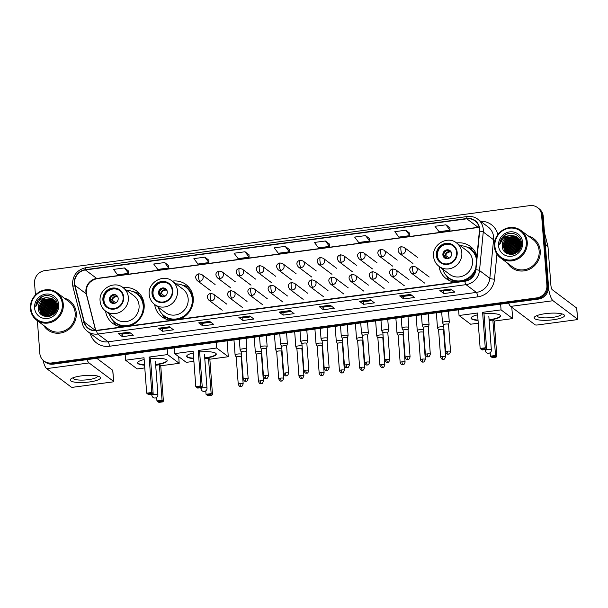 <?xml version="1.0" encoding="UTF-8"?>
<svg xmlns="http://www.w3.org/2000/svg" width="608" height="608" viewBox="0 0 608 608"><rect width="100%" height="100%" fill="white"/><g stroke="black" fill="none" stroke-linecap="round" stroke-linejoin="round"><path stroke-width="0.91" d="M439.037 266.372A20.14 19 -53.1 0 0 446.166 278.624A20.14 19 -53.1 0 0 455.673 282.203M463.737 281.116A20.14 19 -53.1 0 0 475.494 270.636M154.668 304.509A20.14 19 -53.1 0 0 161.796 316.76A20.14 19 -53.1 0 0 171.304 320.34M179.375 319.253A20.14 19 -53.1 0 0 193.26 298.064A20.14 19 -53.1 0 0 186.002 284.559A20.14 19 -53.1 0 0 172.254 281.124M105.572 311.098A20.14 19 -53.1 0 0 112.693 323.342A20.14 19 -53.1 0 0 122.2 326.922M130.272 325.842A20.14 19 -53.1 0 0 144.164 304.646A20.14 19 -53.1 0 0 136.899 291.148A20.14 19 -53.1 0 0 123.158 287.706M476.946 256.074A20.14 19 -53.1 0 0 470.372 246.43A20.14 19 -53.1 0 0 456.623 242.987M37.377 320.72L39.832 353.347A11.4 10.754 -53.1 0 0 43.936 360.992L45.554 362.201A11.4 10.754 -53.1 0 0 53.238 364.162L538.384 299.106A11.4 10.754 -53.1 0 0 548.515 286.558L543.24 216.425A11.4 10.754 -53.1 0 0 539.129 208.78L538.323 208.172A11.4 10.754 -53.1 0 1 542.427 215.817A11.4 10.754 -53.1 0 0 538.323 208.172L537.518 207.571A11.4 10.754 -53.1 0 0 529.834 205.603L44.68 270.666A11.4 10.754 -53.1 0 0 34.557 283.214L35.439 295.002M44.741 361.6A11.4 10.754 -53.1 0 0 52.425 363.561L537.578 298.498A11.4 10.754 -53.1 0 0 547.702 285.95L542.427 215.817L547.702 285.95A11.4 10.754 -53.1 0 1 537.578 298.498L52.425 363.561A11.4 10.754 -53.1 0 1 44.741 361.6M43.685 325.462A18.24 17.206 -53.1 0 0 47.781 329.969A18.24 17.206 -53.1 0 0 66.971 330.691A18.24 17.206 -53.1 0 0 76.281 313.036A18.24 17.206 -53.1 0 0 69.707 300.808A18.24 17.206 -53.1 0 0 64.235 298.125A18.24 17.206 -53.1 0 1 69.707 300.808A18.24 17.206 -53.1 0 1 76.281 313.036A18.24 17.206 -53.1 0 1 66.971 330.691A18.24 17.206 -53.1 0 1 47.781 329.969A18.24 17.206 -53.1 0 1 43.685 325.462M507.642 263.241A18.24 17.206 -53.1 0 0 511.746 267.748A18.24 17.206 -53.1 0 0 530.936 268.47A18.24 17.206 -53.1 0 0 540.238 250.815A18.24 17.206 -53.1 0 0 533.664 238.587A18.24 17.206 -53.1 0 0 528.192 235.904A18.24 17.206 -53.1 0 1 533.664 238.587L533.664 238.587A18.24 17.206 -53.1 0 1 540.238 250.815A18.24 17.206 -53.1 0 1 530.936 268.47A18.24 17.206 -53.1 0 1 511.746 267.748A18.24 17.206 -53.1 0 1 507.642 263.241M74.609 283.343A12.16 11.468 126.9 0 1 85.416 269.96L466.815 218.812A12.16 11.468 126.9 0 1 475.008 220.909A12.16 11.468 126.9 0 1 479.37 231.131L475.631 269.663A12.16 11.468 126.9 0 1 464.846 280.972L96.588 330.357A12.16 11.468 126.9 0 1 88.396 328.267A12.16 11.468 126.9 0 1 84.345 322.141L74.944 285.372A12.16 11.468 126.9 0 1 74.609 283.343M74.32 283.381A12.464 11.757 -53.1 0 0 74.662 285.456L84.064 322.232A12.464 11.757 -53.1 0 0 96.611 330.653L464.869 281.268A12.464 11.757 -53.1 0 0 475.92 269.678L479.659 231.146A12.464 11.757 -53.1 0 0 466.792 218.515L85.394 269.663A12.464 11.757 -53.1 0 0 74.32 283.381M449.95 227.856L445.96 224.816L434.994 226.29L439.06 231.701L450.019 230.234L449.95 227.825M409.769 233.244L405.772 230.212L394.812 231.678L398.878 237.09L409.838 235.623L409.769 233.214M369.58 238.64L365.583 235.6L354.624 237.067L358.69 242.478L369.649 241.011L369.58 238.602M329.399 244.028L325.402 240.988L314.442 242.455L318.501 247.866L329.46 246.4L329.399 243.99M128.47 270.97L124.473 267.93L113.514 269.405L117.58 274.816L128.539 273.349L128.47 270.94M168.652 265.582L164.662 262.542L153.695 264.016L157.761 269.428L168.72 267.953L168.652 265.544M208.84 260.194L204.843 257.154L193.884 258.62L197.95 264.039L208.909 262.565L208.84 260.156M249.029 254.805L245.032 251.765L234.072 253.232L238.131 258.651L249.09 257.176L249.022 254.767M289.21 249.417L285.213 246.377L274.254 247.844L278.32 253.255L289.279 251.788L289.21 249.379M43.936 360.992A11.4 10.754 -53.1 0 0 51.619 362.953L536.773 297.89A11.4 10.754 -53.1 0 0 546.896 285.342L541.622 215.209A11.4 10.754 -53.1 0 0 537.518 207.571M370.416 299.828L374.452 302.86L363.493 304.327L359.457 301.294L370.416 299.828M410.598 294.439L414.633 297.472L403.674 298.938L399.638 295.906L410.598 294.439M450.786 289.051L454.822 292.083L443.863 293.55L439.827 290.518L450.786 289.051M249.858 315.993L253.893 319.025L242.934 320.5L238.898 317.467L249.858 315.993M209.676 321.381L213.712 324.414L202.753 325.888L198.71 322.856L209.676 321.381M169.488 326.77L173.523 329.81L162.564 331.276L158.528 328.244L169.488 326.77M129.299 332.158L133.334 335.198L122.375 336.665L118.34 333.632L129.299 332.158M330.228 305.216L334.263 308.248L323.304 309.723L319.268 306.683L330.228 305.216M290.046 310.604L294.082 313.637L283.123 315.111L279.087 312.071L290.046 310.604M283.123 315.111L282.925 312.542L279.224 312.132A3.04 0.737 -97.6 0 1 279.087 312.071M323.304 309.723L323.114 307.154M331.345 306.052L323.091 307.162L319.405 306.744A3.04 0.737 -97.6 0 1 319.268 306.683M122.375 336.665L122.185 334.104L118.476 333.693A3.04 0.737 -97.6 0 1 118.34 333.632M162.564 331.276L162.374 328.715M170.605 327.613L162.351 328.715L158.665 328.305A3.04 0.737 -97.6 0 1 158.528 328.244M202.753 325.888L202.555 323.327L198.846 322.916A3.04 0.737 -97.6 0 1 198.71 322.856M242.934 320.5L242.744 317.938M250.975 316.829L242.721 317.938L239.035 317.52A3.04 0.737 -97.6 0 1 238.898 317.467M443.863 293.55L443.673 290.989M451.904 289.887L443.65 290.989L439.964 290.578A3.04 0.737 -97.6 0 1 439.827 290.518M403.674 298.938L403.484 296.377L399.775 295.967A3.04 0.737 -97.6 0 1 399.638 295.906M363.493 304.327L363.295 301.766L359.594 301.355A3.04 0.737 -97.6 0 1 359.457 301.294M285.213 246.377L289.279 251.788M245.032 251.765L249.09 257.176M204.843 257.154L208.909 262.565M164.662 262.542L168.72 267.953M124.473 267.93L128.539 273.349M325.402 240.988L329.46 246.4M365.583 235.6L369.649 241.011M405.772 230.212L409.838 235.623M445.96 224.816L450.019 230.234M291.156 311.44L282.91 312.55M210.786 322.217L202.54 323.327M130.416 333.002L122.162 334.104M371.526 300.664L363.28 301.773M411.715 295.275L403.469 296.377M89.399 381.968A15.2 3.435 -4.3 0 1 73.978 382.022A15.2 3.435 -4.3 0 1 71.379 378.594A15.2 3.435 -4.3 0 1 81.328 375.896A15.2 3.435 -4.3 0 1 99.134 376.512A15.2 3.435 -4.3 0 1 89.399 381.968M73.196 377.743A12.16 2.751 175.7 0 0 73.104 378.138A12.16 2.751 175.7 0 0 88.464 379.65A12.16 2.751 175.7 0 0 97.356 376.314A12.16 2.751 175.7 0 0 97.204 375.934M42.978 360.172A15.2 3.701 82.4 0 0 46.679 368.623L71.197 387.053A1.9 0.433 175.7 0 0 73.522 387.182L112.252 381.991A1.9 0.433 175.7 0 0 113.643 381.474A1.9 0.433 175.7 0 0 113.574 381.368L112.738 370.295L96.809 358.325M86.967 359.64A15.2 3.701 82.4 0 0 89.057 362.938L113.574 381.368M62.35 304.182A16.34 15.413 -53.1 0 0 45.448 290.411A16.34 15.413 -53.1 0 0 30.932 308.393A16.34 15.413 -53.1 0 0 47.834 322.156A16.34 15.413 -53.1 0 0 62.35 304.182M63.278 304.236A17.1 16.127 -53.1 0 0 57.114 292.767A17.1 16.127 -53.1 0 0 39.125 292.091A17.1 16.127 -53.1 0 0 30.4 308.644A17.1 16.127 -53.1 0 0 36.564 320.104A17.1 16.127 -53.1 0 0 54.553 320.788A17.1 16.127 -53.1 0 0 63.278 304.236M36.564 320.104L48.473 329.057A17.1 16.127 -53.1 0 0 66.462 329.734A17.1 16.127 -53.1 0 0 75.187 313.188A17.1 16.127 -53.1 0 0 69.023 301.72L57.114 292.767M51.338 300.861A17.1 16.127 -53.1 0 0 49.598 301.994M48.708 302.685A17.1 16.127 -53.1 0 0 43.442 310.034M42.537 313.249A17.1 16.127 -53.1 0 0 42.408 314.1M42.378 314.298A17.1 16.127 -53.1 0 0 42.34 314.701M42.332 314.784A17.1 16.127 -53.1 0 0 42.317 314.914A17.1 16.127 -53.1 0 0 42.294 315.278M49.172 316.403L53.299 307.8L56.856 306.181M48.275 316.555L48.154 315.522L52.288 307.04L56.764 305.262M48.496 316.525L48.404 315.712L52.539 307.23L56.795 305.482M47.447 316.601L47.143 314.762L51.277 306.28L56.597 304.441M47.652 316.601L47.401 314.952L51.528 306.47L56.643 304.638M46.679 316.578L46.14 314.002L50.266 305.52L56.377 303.681M46.869 316.593L46.39 314.192L50.525 305.71L56.438 303.863M45.957 316.494L45.129 313.242L49.263 304.768L56.103 302.989M46.132 316.517L45.38 313.432L49.514 304.958L56.179 303.156M45.273 316.35L44.118 312.482L48.252 304.008L55.799 302.351M45.44 316.388L44.369 312.672L48.503 304.198L55.875 302.503M44.627 316.16L43.107 311.729L47.242 303.248L55.45 301.758M44.787 316.206L43.358 311.912L47.492 303.438L55.541 301.902M44.012 315.917L42.104 310.969L46.231 302.488L55.077 301.203M44.164 315.985L42.355 311.159L46.489 302.678L55.176 301.34M43.434 315.643L41.093 310.209L45.228 301.728L54.667 300.694M43.578 315.712L41.344 310.399L45.478 301.918L54.773 300.823M43.867 316.061L43.001 315.423M42.887 315.316L40.082 309.449L44.217 300.975L53.519 299.873L54.234 300.223M43.806 316.038L43.191 315.772M43.016 315.4L40.333 309.639L44.468 301.165L54.348 300.337M46.755 297.669A9.5 8.96 -53.1 0 0 38.319 308.119C38.357 320.956 58.885 317.817 57.418 305.277C57.357 296.339 45.456 292.22 39.239 298.71C37.096 300.952 35.94 303.59 35.766 306.622C37.248 301.021 40.911 298.034 46.755 297.669L51.498 298.353L53.276 299.394L56.833 305.862L53.094 314.549M48.556 316.517L44.072 315.947L42.362 314.959L39.072 308.689L43.206 300.215L52.508 299.113L53.77 299.79M57.091 306.052L56.78 309.51M45.197 316.449L42.613 315.149L39.322 308.879L43.457 300.405L52.759 299.303L53.884 299.896M52.736 314.807L56.278 310.103M53.208 314.458L56.058 310.658M51.308 315.651L55.313 309.312L56.719 308.469M51.627 315.491L55.564 309.502L56.65 308.826M50.16 316.122L54.31 308.56L56.863 307.23M50.434 316.023L54.56 308.75L56.84 307.519M49.408 316.342L53.55 307.99L56.871 306.432M38.319 308.119L42.454 299.645L51.748 298.543L53.405 299.486M34.58 307.906A12.54 11.826 -53.1 0 0 47.553 318.47A12.54 11.826 -53.1 0 0 58.695 304.669A12.54 11.826 -53.1 0 0 45.722 294.105A12.54 11.826 -53.1 0 0 34.58 307.906M35.766 306.622L40.766 297.624L43.616 296.088M42.385 315.332L42.233 314.86M42.119 314.427L41.929 313.477M41.853 312.892L42.264 308.628M47.477 301.72L51.68 300.086M43.122 315.187L42.94 314.23M42.864 313.652L43.267 309.388M48.488 302.48L52.691 300.846M49.499 303.24L53.702 301.606M50.51 304L54.705 302.358M51.513 304.76L55.716 303.118M53.534 306.272L56.696 304.874M54.545 307.032L56.84 305.908M41.253 314.503L41.002 313.667M40.956 313.47L40.69 311.661L42.058 305.482M44.346 302.442L50.145 299.311M42.264 315.263L42.104 314.754M41.967 314.23L41.701 312.421L43.062 306.242M45.357 303.202L51.156 300.071M42.978 314.99L42.712 313.173L44.072 307.002M46.36 303.962L52.166 300.831M47.371 304.722L53.177 301.583M48.382 305.474L54.18 302.343M49.392 306.234L55.191 303.103M51.406 307.754L56.666 304.752M52.417 308.514L56.825 305.771M55.442 310.787L56.308 310.019M103.436 299.919A10.26 9.675 -53.1 0 0 107.13 306.804A10.26 9.675 -53.1 0 0 117.922 307.207A10.26 9.675 -53.1 0 0 123.158 297.274A10.26 9.675 -53.1 0 0 119.464 290.396A10.26 9.675 -53.1 0 0 108.672 289.993A10.26 9.675 -53.1 0 0 103.436 299.919M119.715 290.594A10.26 9.675 -53.1 0 0 109.03 290.457A10.26 9.675 -53.1 0 0 103.938 300.299A10.26 9.675 -53.1 0 0 107.388 306.987M109.242 313.857A17.974 16.956 -53.1 0 0 115.11 322.445L115.611 322.825A17.974 16.956 -53.1 0 0 134.52 323.54A17.974 16.956 -53.1 0 0 143.693 306.143A17.974 16.956 -53.1 0 0 137.218 294.09L136.709 293.71A17.974 16.956 -53.1 0 0 126.829 290.464M115.11 322.445A17.974 16.956 -53.1 0 0 134.018 323.16A17.974 16.956 -53.1 0 0 143.192 305.763A17.974 16.956 -53.1 0 0 136.709 293.71M139.065 305.512A14.63 13.802 -53.1 0 0 133.79 295.701L123.097 287.66A14.63 13.802 126.9 0 1 128.372 297.472A14.63 13.802 126.9 0 1 120.908 311.63A14.63 13.802 126.9 0 1 105.511 311.053L116.212 319.094A14.63 13.802 -53.1 0 0 131.602 319.671A14.63 13.802 -53.1 0 0 139.065 305.512M109.417 299.569A4.56 4.302 -53.1 0 0 115.862 302.807A4.56 4.302 -53.1 0 0 116.538 295.336A4.56 4.302 -53.1 0 0 109.417 299.569M116.88 295.617A4.56 4.302 -53.1 0 0 111.431 302.868M116.341 325.462A19.76 18.635 126.9 0 1 114.258 323.106L113.21 320.758M133.205 291.711L134.406 291.954A19.76 18.635 126.9 0 1 139.946 294.059M114.289 303.384L110.139 300.268M115.786 302.845L112.275 300.208L110.116 299.607A5.32 5.016 126.9 0 1 113.567 295.207M113.795 303.438L110.299 301.819M150.526 358.56A14.82 3.352 -4.3 0 1 167.162 360.65A14.82 3.352 -4.3 0 1 156.317 364.724A14.82 3.352 -4.3 0 1 155.648 364.808M178.691 356.653L179.193 363.31L160.74 365.78L163.408 401.219L162.526 401.903L158.878 402.397L156.94 400.885L156.682 397.419M144.788 367.924L137.18 368.942L125.575 360.217L125.149 354.525M160.74 365.78L159.387 364.77L162.055 400.201L163.408 401.219M144.582 365.172A14.82 3.352 -4.3 0 1 137.606 362.877A14.82 3.352 -4.3 0 1 144.157 359.556M155.686 365.264L159.387 364.77M179.193 363.31L167.588 354.586L149.135 357.063L150.488 358.074L153.155 393.513L151.802 392.494L149.135 357.063M146.688 393.178L147.676 393.976L151.331 393.482L151.802 392.494L146.688 393.178L144.02 357.747L125.575 360.217M167.162 348.886L167.588 354.586M162.526 401.903L161.584 401.189L157.928 401.683M156.94 400.885L162.055 400.201L161.584 401.189M151.331 393.482L152.281 394.197L153.155 393.513M147.676 393.976L148.626 394.691L152.281 394.197M167.124 360.468A14.82 3.352 -4.3 0 1 155.625 364.435M144.552 364.808A14.82 3.352 -4.3 0 1 138.107 363.303A14.82 3.352 -4.3 0 1 137.613 362.687M152.532 293.337A10.26 9.675 -53.1 0 0 156.233 300.215A10.26 9.675 -53.1 0 0 167.025 300.626A10.26 9.675 -53.1 0 0 172.262 290.692A10.26 9.675 -53.1 0 0 168.56 283.814A10.26 9.675 -53.1 0 0 157.768 283.404A10.26 9.675 -53.1 0 0 152.532 293.337M168.811 284.004A10.26 9.675 -53.1 0 0 158.133 283.875A10.26 9.675 -53.1 0 0 153.034 293.717A10.26 9.675 -53.1 0 0 156.484 300.398M158.346 307.276A17.974 16.956 -53.1 0 0 164.206 315.864L164.715 316.244A17.974 16.956 -53.1 0 0 183.624 316.958A17.974 16.956 -53.1 0 0 192.789 299.554A17.974 16.956 -53.1 0 0 186.314 287.508L185.812 287.128A17.974 16.956 -53.1 0 0 175.925 283.883M164.206 315.864A17.974 16.956 -53.1 0 0 183.114 316.578A17.974 16.956 -53.1 0 0 192.288 299.182A17.974 16.956 -53.1 0 0 185.812 287.128M188.168 298.931A14.63 13.802 -53.1 0 0 182.894 289.119L172.201 281.078A14.63 13.802 126.9 0 1 177.468 290.89A14.63 13.802 126.9 0 1 170.004 305.049A14.63 13.802 126.9 0 1 154.614 304.471L165.308 312.504A14.63 13.802 -53.1 0 0 180.698 313.09A14.63 13.802 -53.1 0 0 188.168 298.931M158.521 292.98A4.56 4.302 -53.1 0 0 164.958 296.218A4.56 4.302 -53.1 0 0 165.642 288.747A4.56 4.302 -53.1 0 0 158.521 292.98M165.976 289.036A4.56 4.302 -53.1 0 0 160.527 296.286M165.437 318.881A19.76 18.635 126.9 0 1 163.354 316.525L162.306 314.169M182.301 285.129L183.502 285.365A19.76 18.635 126.9 0 1 189.05 287.47M163.385 296.803L159.243 293.679M164.882 296.263L161.371 293.626L159.212 293.018A5.32 5.016 126.9 0 1 162.663 288.618M162.891 296.856L159.402 295.23M199.629 351.979A14.82 3.352 -4.3 0 1 216.258 354.069A14.82 3.352 -4.3 0 1 205.42 358.135A14.82 3.352 -4.3 0 1 204.752 358.226M227.096 340.852L228.289 356.721L209.844 359.199L212.504 394.638L211.63 395.322L207.974 395.808L206.036 394.303L205.778 390.838M193.891 361.334L186.276 362.36L174.671 353.636L174.245 347.936M209.844 359.199L208.491 358.18L211.151 393.619L212.504 394.638M193.678 358.591A14.82 3.352 -4.3 0 1 186.702 356.288A14.82 3.352 -4.3 0 1 193.26 352.974M204.782 358.674L208.491 358.18M228.289 356.721L216.684 348.004L198.238 350.474L199.591 351.492L202.251 386.931L200.898 385.913L198.238 350.474M195.791 386.597L196.779 387.387L200.427 386.901L200.898 385.913L195.791 386.597L193.124 351.158L174.671 353.636M216.258 342.304L216.684 348.004M211.63 395.322L210.68 394.607L207.024 395.094M206.036 394.303L211.151 393.619L210.68 394.607M200.427 386.901L201.377 387.615L202.251 386.931M196.779 387.387L197.722 388.102L201.377 387.615M216.228 353.886A14.82 3.352 -4.3 0 1 204.721 357.854M193.656 358.218A14.82 3.352 -4.3 0 1 187.203 356.721A14.82 3.352 -4.3 0 1 186.709 356.106M436.901 255.2A10.26 9.675 -53.1 0 0 440.602 262.078A10.26 9.675 -53.1 0 0 451.394 262.489A10.26 9.675 -53.1 0 0 456.631 252.556A10.26 9.675 -53.1 0 0 452.93 245.678A10.26 9.675 -53.1 0 0 442.138 245.267A10.26 9.675 -53.1 0 0 436.901 255.2M453.18 245.875A10.26 9.675 -53.1 0 0 442.502 245.738A10.26 9.675 -53.1 0 0 437.403 255.58A10.26 9.675 -53.1 0 0 440.853 262.268M476.702 258.56A17.974 16.956 -53.1 0 0 470.683 249.371L470.174 248.991A17.974 16.956 -53.1 0 0 460.294 245.746M476.558 260.08A17.974 16.956 -53.1 0 0 470.174 248.991M472.53 260.794A14.63 13.802 -53.1 0 0 467.263 250.982L456.562 242.942A14.63 13.802 126.9 0 1 461.837 252.753A14.63 13.802 126.9 0 1 454.374 266.912A14.63 13.802 126.9 0 1 438.984 266.334L449.677 274.375A14.63 13.802 -53.1 0 0 465.067 274.953A14.63 13.802 -53.1 0 0 472.53 260.794M442.715 269.139A17.974 16.956 -53.1 0 0 448.575 277.727A17.974 16.956 -53.1 0 0 475.783 268.098M448.575 277.727L449.076 278.107A17.974 16.956 -53.1 0 0 475.532 270.393M442.882 254.843A4.56 4.302 -53.1 0 0 449.327 258.081A4.56 4.302 -53.1 0 0 450.011 250.61A4.56 4.302 -53.1 0 0 442.882 254.843M450.346 250.899A4.56 4.302 -53.1 0 0 444.896 258.149M449.806 280.744A19.76 18.635 126.9 0 1 447.724 278.388L446.675 276.04M466.67 246.992L467.871 247.228A19.76 18.635 126.9 0 1 473.419 249.333M447.754 258.666L443.604 255.55M447.032 250.488A5.32 5.016 126.9 0 0 443.604 254.881L443.582 254.889M443.604 254.881L445.74 255.489L449.251 258.126M447.26 258.719L443.772 257.1M483.991 313.842A14.82 3.352 -4.3 0 1 500.627 315.932A14.82 3.352 -4.3 0 1 489.782 319.998A14.82 3.352 -4.3 0 1 489.121 320.089M511.807 307.276L512.658 318.584L494.205 321.062L496.873 356.501L495.999 357.185L492.343 357.671L490.405 356.166L490.147 352.701M478.253 323.198L470.645 324.224L459.04 315.499L458.614 309.799M494.205 321.062L492.86 320.044L495.52 355.482L496.873 356.501M478.048 320.454A14.82 3.352 -4.3 0 1 471.071 318.151A14.82 3.352 -4.3 0 1 477.63 314.838M489.151 320.545L492.86 320.044M512.658 318.584L501.053 309.867L482.608 312.337L483.96 313.356L486.62 348.794L485.268 347.776L482.608 312.337M480.153 348.46L481.141 349.25L484.796 348.764L485.268 347.776L480.153 348.46L477.493 313.029L459.04 315.499M500.627 304.167L501.053 309.867M495.999 357.185L495.049 356.47L491.393 356.957M490.405 356.166L495.52 355.482L495.049 356.47M484.796 348.764L485.746 349.478L486.62 348.794M481.141 349.25L482.091 349.965L485.746 349.478M500.589 315.75A14.82 3.352 -4.3 0 1 489.09 319.717M478.025 320.082A14.82 3.352 -4.3 0 1 471.572 318.584A14.82 3.352 -4.3 0 1 471.078 317.969M241.368 354.107A3.42 0.775 175.7 0 0 237.599 354.054A3.42 0.775 175.7 0 0 235.098 354.988A3.42 0.775 175.7 0 0 235.114 355.064L236.208 357.162M241.125 356.82A2.47 0.555 175.7 0 0 241.133 356.767A2.47 0.555 175.7 0 0 241.049 356.63A2.47 0.555 175.7 0 0 238.017 356.455A2.47 0.555 175.7 0 0 236.208 357.132A2.47 0.555 175.7 0 0 236.223 357.185M261.607 351.394A3.42 0.775 175.7 0 0 257.838 351.34A3.42 0.775 175.7 0 0 255.337 352.275A3.42 0.775 175.7 0 0 255.36 352.351L256.447 354.449A2.47 0.555 175.7 0 1 256.447 354.418A2.47 0.555 175.7 0 1 258.256 353.742A2.47 0.555 175.7 0 1 261.288 353.917A2.47 0.555 175.7 0 1 261.372 354.054A2.47 0.555 175.7 0 1 261.364 354.107M281.846 348.68A3.42 0.775 175.7 0 0 278.076 348.627A3.42 0.775 175.7 0 0 275.576 349.562A3.42 0.775 175.7 0 0 275.599 349.638L276.693 351.736M281.603 351.394A2.47 0.555 175.7 0 0 281.61 351.333A2.47 0.555 175.7 0 0 281.527 351.204A2.47 0.555 175.7 0 0 278.494 351.029A2.47 0.555 175.7 0 0 276.686 351.705A2.47 0.555 175.7 0 0 276.701 351.758M302.085 345.967A3.42 0.775 175.7 0 0 298.315 345.906A3.42 0.775 175.7 0 0 295.815 346.849A3.42 0.775 175.7 0 0 295.838 346.925L296.932 349.022A2.47 0.555 175.7 0 1 296.924 348.992A2.47 0.555 175.7 0 1 298.733 348.316A2.47 0.555 175.7 0 1 301.766 348.49A2.47 0.555 175.7 0 1 301.849 348.62A2.47 0.555 175.7 0 1 301.842 348.673M322.324 343.254A3.42 0.775 175.7 0 0 318.554 343.193A3.42 0.775 175.7 0 0 316.054 344.136A3.42 0.775 175.7 0 0 316.076 344.204L317.171 346.302M322.445 344.903L322.096 345.937A2.47 0.555 175.7 0 0 322.088 345.906A2.47 0.555 175.7 0 0 322.004 345.777A2.47 0.555 175.7 0 0 318.972 345.602A2.47 0.555 175.7 0 0 317.163 346.279A2.47 0.555 175.7 0 0 317.178 346.332M342.562 340.541A3.42 0.775 175.7 0 0 338.793 340.48A3.42 0.775 175.7 0 0 336.292 341.422A3.42 0.775 175.7 0 0 336.315 341.491L337.41 343.588M342.319 343.246A2.47 0.555 175.7 0 0 342.327 343.193A2.47 0.555 175.7 0 0 342.243 343.056A2.47 0.555 175.7 0 0 339.211 342.882A2.47 0.555 175.7 0 0 337.402 343.566A2.47 0.555 175.7 0 0 337.417 343.619M362.801 337.82A3.42 0.775 175.7 0 0 359.032 337.767A3.42 0.775 175.7 0 0 356.531 338.709A3.42 0.775 175.7 0 0 356.554 338.778L357.648 340.875A2.47 0.555 175.7 0 0 357.656 340.906M362.923 339.477L362.573 340.503A2.47 0.555 175.7 0 0 362.566 340.48A2.47 0.555 175.7 0 0 362.482 340.343A2.47 0.555 175.7 0 0 359.45 340.168A2.47 0.555 175.7 0 0 357.641 340.852L359.678 367.946C361.312 371.465 361.927 369.786 362.474 370.204A2.47 0.6 82.4 0 1 362.322 370.158A2.47 0.6 -97.6 0 1 361.486 367.262A2.47 0.555 175.7 0 0 359.678 367.946M383.04 335.107A3.42 0.775 175.7 0 0 379.27 335.054A3.42 0.775 175.7 0 0 376.77 335.988A3.42 0.775 175.7 0 0 376.793 336.064L377.887 338.162M382.804 337.82A2.47 0.555 175.7 0 0 382.812 337.767A2.47 0.555 175.7 0 0 382.721 337.63A2.47 0.555 175.7 0 0 379.688 337.455A2.47 0.555 175.7 0 0 377.88 338.132A2.47 0.555 175.7 0 0 377.895 338.185M403.279 332.394A3.42 0.775 175.7 0 0 399.509 332.34A3.42 0.775 175.7 0 0 397.009 333.275A3.42 0.775 175.7 0 0 397.032 333.351L398.126 335.449A2.47 0.555 175.7 0 1 398.118 335.418A2.47 0.555 175.7 0 1 399.927 334.742A2.47 0.555 175.7 0 1 402.96 334.917A2.47 0.555 175.7 0 1 403.051 335.054A2.47 0.555 175.7 0 1 403.043 335.107M423.518 329.68A3.42 0.775 175.7 0 0 419.748 329.627A3.42 0.775 175.7 0 0 417.248 330.562A3.42 0.775 175.7 0 0 417.27 330.638L418.365 332.736M423.282 332.394A2.47 0.555 175.7 0 0 423.29 332.333A2.47 0.555 175.7 0 0 423.198 332.204A2.47 0.555 175.7 0 0 420.166 332.029A2.47 0.555 175.7 0 0 418.357 332.705A2.47 0.555 175.7 0 0 418.372 332.758M443.756 326.967A3.42 0.775 175.7 0 0 439.987 326.906A3.42 0.775 175.7 0 0 437.486 327.849A3.42 0.775 175.7 0 0 437.509 327.925L438.604 330.022A2.47 0.555 175.7 0 1 438.596 329.992A2.47 0.555 175.7 0 1 440.405 329.316A2.47 0.555 175.7 0 1 443.437 329.49A2.47 0.555 175.7 0 1 443.528 329.62A2.47 0.555 175.7 0 1 443.521 329.68M246.134 351.584L246.901 349.342A3.42 0.775 175.7 0 0 246.909 349.266A3.42 0.775 175.7 0 0 246.787 349.083A3.42 0.775 175.7 0 0 243.01 348.794A3.42 0.775 175.7 0 0 240.092 349.782A3.42 0.775 175.7 0 0 240.114 349.851L241.209 351.948M246.126 351.606A2.47 0.555 175.7 0 0 246.134 351.553A2.47 0.555 175.7 0 0 246.042 351.424A2.47 0.555 175.7 0 0 243.01 351.249A2.47 0.555 175.7 0 0 241.201 351.926A2.47 0.555 175.7 0 0 241.216 351.979M265.286 375.622A2.47 0.555 175.7 0 0 263.477 376.306C265.111 379.825 265.726 378.146 266.274 378.564A2.47 0.6 82.4 0 1 266.122 378.518A2.47 0.6 -97.6 0 1 265.286 375.622A2.47 0.555 175.7 0 1 268.409 375.934L266.372 348.84A2.47 0.555 175.7 0 1 266.365 348.893L267.14 346.628A3.42 0.775 175.7 0 0 267.148 346.552A3.42 0.775 175.7 0 0 267.026 346.37A3.42 0.775 175.7 0 0 263.249 346.074A3.42 0.775 175.7 0 0 260.33 347.069A3.42 0.775 175.7 0 0 260.353 347.138L261.448 349.235A2.47 0.555 175.7 0 0 261.455 349.266M266.372 348.84A2.47 0.555 175.7 0 0 266.281 348.703A2.47 0.555 175.7 0 0 263.249 348.528A2.47 0.555 175.7 0 0 261.44 349.212L263.477 376.306M286.604 346.18A2.47 0.555 175.7 0 0 286.611 346.127L287.379 343.915A3.42 0.775 175.7 0 0 287.386 343.839A3.42 0.775 175.7 0 0 287.265 343.657A3.42 0.775 175.7 0 0 283.488 343.36A3.42 0.775 175.7 0 0 280.569 344.356A3.42 0.775 175.7 0 0 280.592 344.424L281.686 346.522M285.524 372.909A2.47 0.555 175.7 0 0 283.716 373.593C285.35 377.112 285.965 375.432 286.512 375.85A2.47 0.6 82.4 0 1 286.36 375.805A2.47 0.6 -97.6 0 1 285.524 372.909A2.47 0.555 175.7 0 1 288.648 373.221L286.611 346.127A2.47 0.555 175.7 0 0 286.52 345.99A2.47 0.555 175.7 0 0 283.488 345.815A2.47 0.555 175.7 0 0 281.679 346.499A2.47 0.555 175.7 0 0 281.694 346.552M306.85 343.436L307.618 341.202A3.42 0.775 175.7 0 0 307.625 341.126A3.42 0.775 175.7 0 0 307.504 340.944A3.42 0.775 175.7 0 0 303.726 340.647A3.42 0.775 175.7 0 0 300.808 341.635A3.42 0.775 175.7 0 0 300.831 341.711L301.925 343.809M306.842 343.467A2.47 0.555 175.7 0 0 306.85 343.414A2.47 0.555 175.7 0 0 306.759 343.277A2.47 0.555 175.7 0 0 303.726 343.102A2.47 0.555 175.7 0 0 301.918 343.778A2.47 0.555 175.7 0 0 301.933 343.832M327.081 340.754A2.47 0.555 175.7 0 0 327.089 340.7L327.856 338.489A3.42 0.775 175.7 0 0 327.864 338.413A3.42 0.775 175.7 0 0 327.742 338.23A3.42 0.775 175.7 0 0 323.965 337.934A3.42 0.775 175.7 0 0 321.047 338.922A3.42 0.775 175.7 0 0 321.07 338.998L322.164 341.096M326.002 367.483A2.47 0.555 175.7 0 0 324.193 368.159C325.827 371.678 326.443 370.006 326.99 370.424A2.47 0.6 82.4 0 1 326.838 370.378A2.47 0.6 -97.6 0 1 326.002 367.483A2.47 0.555 175.7 0 1 329.126 367.794L327.089 340.7A2.47 0.555 175.7 0 0 326.998 340.564A2.47 0.555 175.7 0 0 323.965 340.389A2.47 0.555 175.7 0 0 322.156 341.065A2.47 0.555 175.7 0 0 322.172 341.118M347.328 338.01L348.095 335.776A3.42 0.775 175.7 0 0 348.103 335.7A3.42 0.775 175.7 0 0 347.981 335.51A3.42 0.775 175.7 0 0 344.212 335.221A3.42 0.775 175.7 0 0 341.286 336.209A3.42 0.775 175.7 0 0 341.308 336.285L342.403 338.382A2.47 0.555 175.7 0 1 342.395 338.352A2.47 0.555 175.7 0 1 344.204 337.676A2.47 0.555 175.7 0 1 347.236 337.85A2.47 0.555 175.7 0 1 347.328 337.98A2.47 0.555 175.7 0 1 347.32 338.04M366.48 362.056A2.47 0.555 175.7 0 0 364.671 362.733C366.305 366.252 366.92 364.58 367.468 364.998A2.47 0.6 82.4 0 1 367.316 364.944A2.47 0.6 -97.6 0 1 366.48 362.056A2.47 0.555 175.7 0 1 369.603 362.36L367.566 335.266A2.47 0.555 175.7 0 1 367.559 335.327L368.334 333.055A3.42 0.775 175.7 0 0 368.342 332.986A3.42 0.775 175.7 0 0 368.22 332.796A3.42 0.775 175.7 0 0 364.45 332.508A3.42 0.775 175.7 0 0 361.524 333.496A3.42 0.775 175.7 0 0 361.547 333.572L362.642 335.669A2.47 0.555 175.7 0 0 362.649 335.692M367.566 335.266A2.47 0.555 175.7 0 0 367.475 335.137A2.47 0.555 175.7 0 0 364.443 334.962A2.47 0.555 175.7 0 0 362.634 335.639L364.671 362.733M387.805 332.584L388.573 330.342A3.42 0.775 175.7 0 0 388.58 330.266A3.42 0.775 175.7 0 0 388.459 330.083A3.42 0.775 175.7 0 0 384.689 329.794A3.42 0.775 175.7 0 0 381.763 330.782A3.42 0.775 175.7 0 0 381.786 330.858L382.88 332.948M387.798 332.606A2.47 0.555 175.7 0 0 387.805 332.553A2.47 0.555 175.7 0 0 387.714 332.424A2.47 0.555 175.7 0 0 384.682 332.249A2.47 0.555 175.7 0 0 382.873 332.926A2.47 0.555 175.7 0 0 382.888 332.979M406.957 356.63A2.47 0.555 175.7 0 0 405.148 357.306C406.782 360.825 407.398 359.146 407.945 359.571A2.47 0.6 82.4 0 1 407.793 359.518A2.47 0.6 -97.6 0 1 406.957 356.63A2.47 0.555 175.7 0 1 410.081 356.934L408.044 329.84A2.47 0.555 175.7 0 1 408.036 329.893L408.812 327.628A3.42 0.775 175.7 0 0 408.819 327.552A3.42 0.775 175.7 0 0 408.698 327.37A3.42 0.775 175.7 0 0 404.928 327.081A3.42 0.775 175.7 0 0 402.002 328.069A3.42 0.775 175.7 0 0 402.025 328.138L403.119 330.235A2.47 0.555 175.7 0 0 403.127 330.266M408.044 329.84A2.47 0.555 175.7 0 0 407.953 329.711A2.47 0.555 175.7 0 0 404.92 329.536A2.47 0.555 175.7 0 0 403.112 330.212L405.148 357.306M428.275 327.18A2.47 0.555 175.7 0 0 428.283 327.127L429.05 324.915A3.42 0.775 175.7 0 0 429.058 324.839A3.42 0.775 175.7 0 0 428.936 324.657A3.42 0.775 175.7 0 0 425.167 324.36A3.42 0.775 175.7 0 0 422.241 325.356A3.42 0.775 175.7 0 0 422.264 325.424L423.358 327.522M427.196 353.909A2.47 0.555 175.7 0 0 425.395 354.593C427.021 358.112 427.637 356.432 428.184 356.85A2.47 0.6 82.4 0 1 428.032 356.805A2.47 0.6 -97.6 0 1 427.196 353.909A2.47 0.555 175.7 0 1 430.32 354.221L428.283 327.127A2.47 0.555 175.7 0 0 428.192 326.99A2.47 0.555 175.7 0 0 425.159 326.815A2.47 0.555 175.7 0 0 423.35 327.499A2.47 0.555 175.7 0 0 423.373 327.552M448.522 324.436L449.289 322.202A3.42 0.775 175.7 0 0 449.297 322.126A3.42 0.775 175.7 0 0 449.175 321.944A3.42 0.775 175.7 0 0 445.406 321.647A3.42 0.775 175.7 0 0 442.48 322.635A3.42 0.775 175.7 0 0 442.502 322.711L443.597 324.809A2.47 0.555 175.7 0 1 443.589 324.786A2.47 0.555 175.7 0 1 445.398 324.102A2.47 0.555 175.7 0 1 448.43 324.277A2.47 0.555 175.7 0 1 448.522 324.414A2.47 0.555 175.7 0 1 448.514 324.467M553.356 319.747A15.2 3.435 -4.3 0 1 537.943 319.8A15.2 3.435 -4.3 0 1 535.336 316.373A15.2 3.435 -4.3 0 1 545.285 313.675A15.2 3.435 -4.3 0 1 563.099 314.29A15.2 3.435 -4.3 0 1 553.356 319.747M537.16 315.522A12.16 2.751 175.7 0 0 537.069 315.917A12.16 2.751 175.7 0 0 552.421 317.429A12.16 2.751 175.7 0 0 561.321 314.093A12.16 2.751 175.7 0 0 561.169 313.713M508.554 303.103A15.2 3.701 82.4 0 0 510.636 306.402L535.154 324.832A1.9 0.433 175.7 0 0 537.487 324.968L576.209 319.77A1.9 0.433 175.7 0 0 577.6 319.253A1.9 0.433 175.7 0 0 577.532 319.147L576.696 308.074L552.178 289.644A3.8 0.927 -97.6 0 1 550.894 285.19L547.99 246.597L545.361 244.614M548.507 288.26A15.2 3.701 82.4 0 0 553.014 300.717L577.532 319.147M544.487 233.046A1.9 1.794 126.9 0 1 544.677 233.502L547.945 246.278A1.9 1.794 126.9 0 1 547.99 246.597M526.308 241.961A16.34 15.413 -53.1 0 0 509.405 228.198A16.34 15.413 -53.1 0 0 494.889 246.172A16.34 15.413 -53.1 0 0 511.792 259.943A16.34 15.413 -53.1 0 0 526.308 241.961M527.242 242.014A17.1 16.127 -53.1 0 0 521.079 230.546A17.1 16.127 -53.1 0 0 503.09 229.87A17.1 16.127 -53.1 0 0 494.357 246.422A17.1 16.127 -53.1 0 0 500.521 257.891A17.1 16.127 -53.1 0 0 518.51 258.567A17.1 16.127 -53.1 0 0 527.242 242.014M500.521 257.891L512.43 266.836A17.1 16.127 -53.1 0 0 530.419 267.512A17.1 16.127 -53.1 0 0 539.144 250.967A17.1 16.127 -53.1 0 0 532.98 239.499L521.079 230.546M515.303 238.64A17.1 16.127 -53.1 0 0 513.555 239.772M512.673 240.464A17.1 16.127 -53.1 0 0 507.406 247.813M506.502 251.028A17.1 16.127 -53.1 0 0 506.365 251.879M506.342 252.077A17.1 16.127 -53.1 0 0 506.297 252.48M506.289 252.563A17.1 16.127 -53.1 0 0 506.282 252.692A17.1 16.127 -53.1 0 0 506.251 253.057L506.061 252.533M513.129 254.182L517.256 245.579L520.82 243.968M512.24 254.334L512.118 253.3L516.245 244.819L520.722 243.048M512.453 254.304L512.369 253.49L516.504 245.009L520.752 243.261M511.412 254.38L511.108 252.54L515.242 244.059L520.554 242.22M511.609 254.38L511.358 252.73L515.493 244.249L520.6 242.417M510.644 254.357L510.097 251.78L514.231 243.306L520.334 241.46M510.826 254.372L510.348 251.97L514.482 243.489L520.395 241.642M509.914 254.273L509.086 251.02L513.22 242.546L520.068 240.768M510.097 254.296L509.337 251.21L513.471 242.736L520.136 240.935M509.23 254.129L508.083 250.26L512.21 241.786L519.756 240.13M509.398 254.167L508.334 250.45L512.468 241.976L519.84 240.282M508.584 253.939L507.072 249.508L511.206 241.026L519.414 239.537M508.744 253.992L507.323 249.698L511.457 241.216L519.506 239.681M507.976 253.696L506.061 248.748L510.196 240.266L519.034 238.982M508.128 253.764L506.312 248.938L510.446 240.456L519.133 239.119M507.391 253.422L505.05 247.988L509.185 239.506L518.632 238.473M507.536 253.49L505.301 248.178L509.436 239.696L518.73 238.602M506.844 253.103L504.04 247.228L508.174 238.754L517.476 237.652L518.191 238.002M507.589 253.688L507.095 253.285M506.981 253.186L504.298 247.418L508.432 238.944L518.305 238.116M510.72 235.448A9.5 8.96 -53.1 0 0 502.276 245.906C502.314 258.734 522.85 255.596 521.375 243.056C521.314 234.118 509.42 229.999 503.204 236.489C501.06 238.731 499.898 241.368 499.73 244.401C501.205 238.8 504.868 235.813 510.72 235.448L515.462 236.14L517.241 237.173L520.798 243.641L517.058 252.328M512.521 254.296L508.037 253.726L506.327 252.738L503.036 246.468L507.171 237.994L516.466 236.892L517.727 237.568M521.048 243.831L520.744 247.289M509.162 254.228L506.578 252.928L503.287 246.658L507.422 238.184L516.724 237.082L517.849 237.675M516.701 252.586L520.243 247.882M517.165 252.244L520.022 248.444M515.265 253.43L519.278 247.099L520.684 246.248M515.584 253.27L519.528 247.281L520.608 246.605M514.125 253.901L518.267 246.339L520.82 245.009M514.391 253.802L518.518 246.529L520.805 245.298M513.372 254.121L517.507 245.769L520.828 244.211M502.276 245.906L506.411 237.424L515.713 236.33L517.362 237.272M498.545 245.685A12.54 11.826 -53.1 0 0 511.518 256.249A12.54 11.826 -53.1 0 0 522.652 242.448A12.54 11.826 -53.1 0 0 509.679 231.884A12.54 11.826 -53.1 0 0 498.545 245.685M499.73 244.401L504.724 235.402L507.581 233.867M506.342 253.118L506.122 252.373M506.076 252.206L505.886 251.256M505.818 250.671L506.221 246.407M511.442 239.499L515.645 237.865M507.087 252.966L506.897 252.008M506.829 251.431L507.232 247.167M512.453 240.259L516.648 238.625M513.456 241.019L517.659 239.385M514.467 241.779L518.67 240.137A15.2 14.341 -53.1 0 0 517.203 240.844M515.478 242.539L519.68 240.897M517.492 244.051L520.653 242.653M518.502 244.811L520.798 243.686M505.218 252.282L504.967 251.446M504.921 251.248L504.648 249.44L506.016 243.268M508.303 240.221L514.11 237.09M505.924 252.008L505.658 250.2L507.026 244.021M509.314 240.981L515.12 237.85M506.935 252.768L506.669 250.952L508.037 244.781M510.325 241.741L516.124 238.61M511.336 242.501L517.134 239.37M512.339 243.253L518.145 240.122M513.35 244.013L519.156 240.882M515.371 245.533L520.63 242.531M516.382 246.293L520.79 243.55M519.407 248.566L520.273 247.798M53.238 364.162L51.619 362.953M543.24 216.425L541.622 215.209M548.515 286.558L546.896 285.342M538.384 299.106L536.773 297.89M85.416 269.96L96.718 278.456A12.16 11.468 -53.1 0 0 85.91 291.84A12.16 11.468 -53.1 0 0 86.245 293.862L95.6 330.448M480.548 221.266A19 17.921 126.9 0 1 497.846 234.612M479.659 231.146A3.8 0.684 5.5 0 1 483.254 231.99L493.582 239.757A15.2 14.341 -53.1 0 0 493.612 237.158A15.2 14.341 -53.1 0 0 488.133 226.974L477.804 219.207A15.2 14.341 126.9 0 1 483.254 231.99L479.514 270.522A15.2 14.341 126.9 0 1 466.04 284.65L97.782 334.035A3.8 0.927 -97.6 0 1 96.611 330.653M466.792 218.515A3.8 0.927 -97.6 0 1 467.332 216.516L85.933 267.664C77.163 269.701 72.694 275.226 72.519 284.255L72.937 286.816A3.8 1.003 -14.3 0 1 74.662 285.456M464.869 281.268A3.8 0.927 82.4 0 0 466.04 284.65L476.368 292.418A15.2 14.341 -53.1 0 0 489.843 278.289L493.582 239.757A3.8 0.684 -174.5 0 0 495.018 240.266M475.92 269.678A3.8 0.684 5.5 0 1 479.514 270.522L489.843 278.289A3.8 0.684 -174.5 0 0 494.502 279.201A19 17.921 126.9 0 1 477.66 296.871L109.402 346.256A19 17.921 126.9 0 1 90.28 333.488M72.937 286.816L82.338 323.585A3.8 1.003 -14.3 0 1 84.064 322.232M109.402 346.256A3.8 0.927 -97.6 0 0 108.118 341.802L97.782 334.035A15.2 14.341 126.9 0 1 87.537 331.421L97.873 339.188A15.2 14.341 -53.1 0 0 108.118 341.802L476.368 292.418A3.8 0.927 -97.6 0 1 477.66 296.871M85.933 267.664A3.8 0.927 82.4 0 0 85.394 269.663M496.941 254.068L494.502 279.201M479.104 227.217A12.16 11.468 -53.1 0 0 478.108 227.308L96.718 278.456A6.84 1.664 -97.6 0 0 97.12 278.593C89.072 280.812 85.523 286.011 86.48 294.188A6.84 1.809 165.7 0 0 86.245 293.862L74.944 285.372M466.815 218.812L478.108 227.308A6.84 1.664 -97.6 0 0 478.519 227.445L97.12 278.593M84.345 322.141L95.403 330.456M290.13 310.673L279.224 312.132M249.949 316.061L239.035 317.52M209.76 321.45L198.846 322.916M169.579 326.838L158.665 328.305M129.39 332.226L118.476 333.693M330.319 305.284L319.405 306.744M370.508 299.896L359.594 301.355M410.689 294.508L399.775 295.967M450.878 289.112L439.964 290.578M89.057 362.938L46.679 368.623M123.705 297.206A10.83 10.214 -53.1 0 0 112.503 288.078A10.83 10.214 -53.1 0 0 102.889 299.995A10.83 10.214 -53.1 0 0 114.091 309.122A10.83 10.214 -53.1 0 0 123.705 297.206M113.263 320.819A18.217 17.184 -53.1 0 0 124.374 326.633M144.119 304.198A18.217 17.184 -53.1 0 0 134.634 292.387M151.764 394.265L151.84 395.208A3.04 0.684 -4.3 0 1 154.06 394.372A3.04 0.684 -4.3 0 1 157.791 394.584A3.04 0.684 -4.3 0 1 157.905 394.752L155.374 361.114M111.697 299.98A4.408 4.157 126.9 0 1 117.587 296.491M112.275 300.208A4.18 3.944 126.9 0 1 117.83 296.955M112.465 303.301A4.408 4.157 126.9 0 1 111.864 302.199M112.974 303.407A4.18 3.944 126.9 0 1 112.442 302.427M172.809 290.616A10.83 10.214 -53.1 0 0 161.606 281.496A10.83 10.214 -53.1 0 0 151.985 293.413A10.83 10.214 -53.1 0 0 163.187 302.533A10.83 10.214 -53.1 0 0 172.809 290.616M162.359 314.237A18.217 17.184 -53.1 0 0 173.47 320.044M193.222 297.616A18.217 17.184 -53.1 0 0 183.73 285.806M200.868 387.684L200.936 388.618A3.04 0.684 -4.3 0 1 203.163 387.79A3.04 0.684 -4.3 0 1 206.895 388.003A3.04 0.684 -4.3 0 1 207.001 388.162L204.47 354.532M160.801 293.398A4.408 4.157 126.9 0 1 166.683 289.91M161.371 293.626A4.18 3.944 126.9 0 1 166.926 290.373M161.561 296.719A4.408 4.157 126.9 0 1 160.968 295.61M162.078 296.826A4.18 3.944 126.9 0 1 161.538 295.838M457.178 252.48A10.83 10.214 -53.1 0 0 445.976 243.36A10.83 10.214 -53.1 0 0 436.354 255.276A10.83 10.214 -53.1 0 0 447.556 264.396A10.83 10.214 -53.1 0 0 457.178 252.48M446.728 276.1A18.217 17.184 -53.1 0 0 457.839 281.907M476.862 256.964A18.217 17.184 -53.1 0 0 468.099 247.669M485.237 349.547L485.306 350.489A3.04 0.684 -4.3 0 1 487.532 349.653A3.04 0.684 -4.3 0 1 491.256 349.866A3.04 0.684 -4.3 0 1 491.37 350.033L488.84 316.396M445.17 255.261A4.408 4.157 126.9 0 1 451.052 251.773M445.74 255.489A4.18 3.944 126.9 0 1 451.296 252.236M445.93 258.582A4.408 4.157 126.9 0 1 445.33 257.473M446.447 258.689A4.18 3.944 126.9 0 1 445.907 257.701M210.535 290.609L197.22 280.6C193.602 276.1 197.319 274.147 198.998 273.79A3.8 0.927 82.4 0 0 198.489 276.8A3.8 0.927 -97.6 0 0 199.781 281.253A3.8 3.587 -53.1 0 0 201.78 274.52L215.103 284.536M197.22 280.6A3.8 3.587 -53.1 0 0 199.781 281.253M240.054 383.549A2.47 0.555 175.7 0 0 238.245 384.226C239.879 387.744 240.494 386.072 241.042 386.49A2.47 0.6 82.4 0 1 240.89 386.445A2.47 0.6 -97.6 0 1 240.054 383.549A2.47 0.555 175.7 0 1 243.17 383.861L241.133 356.767L241.49 355.764M230.774 287.896L217.459 277.886C213.841 273.387 217.558 271.434 219.237 271.077A3.8 0.927 82.4 0 0 218.728 274.086A3.8 0.927 -97.6 0 0 220.02 278.54A3.8 3.587 -53.1 0 0 222.026 271.806L235.342 281.823M217.459 277.886A3.8 3.587 -53.1 0 0 220.02 278.54M260.292 380.836A2.47 0.555 175.7 0 0 258.484 381.512C260.118 385.031 260.733 383.359 261.28 383.777A2.47 0.6 82.4 0 1 261.128 383.732A2.47 0.6 -97.6 0 1 260.292 380.836A2.47 0.555 175.7 0 1 263.408 381.148L261.372 354.054M251.013 285.182L237.698 275.166C234.08 270.674 237.796 268.721 239.476 268.364A3.8 0.927 82.4 0 0 238.967 271.373A3.8 0.927 -97.6 0 0 240.259 275.819A3.8 3.587 -53.1 0 0 242.265 269.093L255.58 279.102M237.698 275.166A3.8 3.587 -53.1 0 0 240.259 275.819M280.531 378.123A2.47 0.555 175.7 0 0 278.722 378.799C280.356 382.318 280.972 380.646 281.519 381.064A2.47 0.6 82.4 0 1 281.367 381.011A2.47 0.6 -97.6 0 1 280.531 378.123A2.47 0.555 175.7 0 1 283.647 378.427L281.61 351.333L281.968 350.33M271.252 282.469L257.936 272.452C254.326 267.961 258.035 266.008 259.715 265.65A3.8 0.927 82.4 0 0 259.206 268.66A3.8 0.927 -97.6 0 0 260.498 273.106A3.8 3.587 -53.1 0 0 262.504 266.38L275.819 276.389M257.936 272.452A3.8 3.587 -53.1 0 0 260.498 273.106M300.77 375.41A2.47 0.555 175.7 0 0 298.961 376.086C300.595 379.605 301.211 377.933 301.758 378.351A2.47 0.6 82.4 0 1 301.606 378.298A2.47 0.6 -97.6 0 1 300.77 375.41A2.47 0.555 175.7 0 1 303.894 375.714L301.849 348.62M291.49 279.756L278.175 269.739C274.565 265.24 278.274 263.294 279.954 262.937A3.8 0.927 82.4 0 0 279.444 265.947A3.8 0.927 -97.6 0 0 280.736 270.393A3.8 3.587 -53.1 0 0 282.743 263.667L296.058 273.676M278.175 269.739A3.8 3.587 -53.1 0 0 280.736 270.393M321.009 372.696A2.47 0.555 175.7 0 0 319.2 373.373C320.834 376.892 321.45 375.22 321.997 375.638A2.47 0.6 82.4 0 1 321.845 375.584A2.47 0.6 -97.6 0 1 321.009 372.696A2.47 0.555 175.7 0 1 324.132 373L322.088 345.906M311.729 277.035L298.414 267.026C294.804 262.527 298.513 260.581 300.192 260.224A3.8 0.927 82.4 0 0 299.683 263.234A3.8 0.927 -97.6 0 0 300.975 267.68A3.8 3.587 -53.1 0 0 302.982 260.954L316.297 270.963M298.414 267.026A3.8 3.587 -53.1 0 0 300.975 267.68M341.248 369.983A2.47 0.555 175.7 0 0 339.439 370.66C341.073 374.178 341.688 372.499 342.236 372.924A2.47 0.6 82.4 0 1 342.084 372.871A2.47 0.6 -97.6 0 1 341.248 369.983A2.47 0.555 175.7 0 1 344.371 370.287L342.327 343.193M331.968 274.322L318.653 264.313C315.043 259.814 318.752 257.86 320.431 257.511A3.8 0.927 82.4 0 0 319.922 260.513A3.8 0.927 -97.6 0 0 321.214 264.966A3.8 3.587 -53.1 0 0 323.22 258.24L336.536 268.25M318.653 264.313A3.8 3.587 -53.1 0 0 321.214 264.966M362.566 340.48L364.61 367.574A2.47 0.555 175.7 0 0 361.486 367.262M352.207 271.609L338.892 261.6C335.282 257.1 338.99 255.147 340.67 254.798A3.8 0.927 82.4 0 0 340.161 257.8A3.8 0.927 -97.6 0 0 341.453 262.253A3.8 3.587 -53.1 0 0 343.459 255.52L356.774 265.536M338.892 261.6A3.8 3.587 -53.1 0 0 341.453 262.253M381.725 364.549A2.47 0.555 175.7 0 0 379.916 365.233C381.55 368.744 382.166 367.072 382.713 367.49A2.47 0.6 82.4 0 1 382.561 367.445A2.47 0.6 -97.6 0 1 381.725 364.549A2.47 0.555 175.7 0 1 384.849 364.861L382.812 337.767L383.162 336.764M372.446 268.896L359.13 258.886C355.52 254.387 359.229 252.434 360.909 252.077A3.8 0.927 82.4 0 0 360.4 255.086A3.8 0.927 -97.6 0 0 361.692 259.54A3.8 3.587 -53.1 0 0 363.698 252.806L377.013 262.823M359.13 258.886A3.8 3.587 -53.1 0 0 361.692 259.54M401.964 361.836A2.47 0.555 175.7 0 0 400.155 362.512C401.789 366.031 402.405 364.359 402.952 364.777A2.47 0.6 82.4 0 1 402.8 364.732A2.47 0.6 -97.6 0 1 401.964 361.836A2.47 0.555 175.7 0 1 405.088 362.148L403.051 335.054M392.684 266.182L379.369 256.173C375.759 251.674 379.468 249.721 381.148 249.364A3.8 0.927 82.4 0 0 380.638 252.373A3.8 0.927 -97.6 0 0 381.93 256.827A3.8 3.587 -53.1 0 0 383.937 250.093L397.252 260.11M379.369 256.173A3.8 3.587 -53.1 0 0 381.93 256.827M422.203 359.123A2.47 0.555 175.7 0 0 420.394 359.799C422.028 363.318 422.644 361.646 423.191 362.064A2.47 0.6 82.4 0 1 423.039 362.018A2.47 0.6 -97.6 0 1 422.203 359.123A2.47 0.555 175.7 0 1 425.326 359.434L423.29 332.333L423.639 331.33M412.923 263.469L399.608 253.452C395.998 248.961 399.707 247.008 401.386 246.65A3.8 0.927 82.4 0 0 400.877 249.66A3.8 0.927 -97.6 0 0 402.169 254.106A3.8 3.587 -53.1 0 0 404.176 247.38L417.491 257.389M399.608 253.452A3.8 3.587 -53.1 0 0 402.169 254.106M442.442 356.41A2.47 0.555 175.7 0 0 440.633 357.086C442.267 360.605 442.882 358.933 443.43 359.351A2.47 0.6 82.4 0 1 443.278 359.298A2.47 0.6 -97.6 0 1 442.442 356.41A2.47 0.555 175.7 0 1 445.565 356.714L443.528 329.62M245.047 378.343A2.47 0.555 175.7 0 0 243.238 379.02C244.872 382.538 245.488 380.859 246.035 381.284A2.47 0.6 82.4 0 1 245.883 381.231A2.47 0.6 -97.6 0 1 245.047 378.343A2.47 0.555 175.7 0 1 248.17 378.647L246.134 351.553M222.232 310.217L208.916 300.208C205.299 295.708 209.015 293.755 210.695 293.406A3.8 0.927 82.4 0 0 210.186 296.408A3.8 0.927 -97.6 0 0 211.47 300.861A3.8 3.587 -53.1 0 0 213.476 294.135L226.799 304.144M208.916 300.208A3.8 3.587 -53.1 0 0 211.47 300.861M242.47 307.504L229.155 297.494C225.538 292.995 229.254 291.042 230.934 290.685A3.8 0.927 82.4 0 0 230.424 293.694A3.8 0.927 -97.6 0 0 231.716 298.148A3.8 3.587 -53.1 0 0 233.715 291.414L247.038 301.431M229.155 297.494A3.8 3.587 -53.1 0 0 231.716 298.148M262.709 304.79L249.394 294.781C245.776 290.282 249.493 288.329 251.172 287.972A3.8 0.927 82.4 0 0 250.663 290.981A3.8 0.927 -97.6 0 0 251.955 295.435A3.8 3.587 -53.1 0 0 253.954 288.701L267.277 298.718M249.394 294.781A3.8 3.587 -53.1 0 0 251.955 295.435M305.763 370.196A2.47 0.555 175.7 0 0 303.954 370.872C305.588 374.391 306.204 372.719 306.751 373.137A2.47 0.6 82.4 0 1 306.599 373.092A2.47 0.6 -97.6 0 1 305.763 370.196A2.47 0.555 175.7 0 1 308.887 370.508L306.85 343.414M282.948 302.077L269.633 292.06C266.015 287.569 269.732 285.616 271.411 285.258A3.8 0.927 82.4 0 0 270.902 288.268A3.8 0.927 -97.6 0 0 272.194 292.722A3.8 3.587 -53.1 0 0 274.193 285.988L287.516 296.005M269.633 292.06A3.8 3.587 -53.1 0 0 272.194 292.722M303.187 299.364L289.872 289.347C286.254 284.856 289.97 282.902 291.65 282.545A3.8 0.927 82.4 0 0 291.141 285.555A3.8 0.927 -97.6 0 0 292.433 290.001A3.8 3.587 -53.1 0 0 294.439 283.275L307.754 293.284M289.872 289.347A3.8 3.587 -53.1 0 0 292.433 290.001M346.241 364.77A2.47 0.555 175.7 0 0 344.432 365.446C346.066 368.965 346.682 367.293 347.229 367.711A2.47 0.6 82.4 0 1 347.077 367.665A2.47 0.6 -97.6 0 1 346.241 364.77A2.47 0.555 175.7 0 1 349.364 365.074L347.328 337.98M323.426 296.651L310.11 286.634C306.493 282.135 310.209 280.189 311.889 279.832A3.8 0.927 82.4 0 0 311.38 282.842A3.8 0.927 -97.6 0 0 312.672 287.288A3.8 3.587 -53.1 0 0 314.678 280.562L327.993 290.571M310.11 286.634A3.8 3.587 -53.1 0 0 312.672 287.288M343.664 293.93L330.349 283.921C326.739 279.422 330.448 277.476 332.128 277.119A3.8 0.927 82.4 0 0 331.618 280.128A3.8 0.927 -97.6 0 0 332.91 284.574A3.8 3.587 -53.1 0 0 334.917 277.848L348.232 287.858M330.349 283.921A3.8 3.587 -53.1 0 0 332.91 284.574M386.718 359.343A2.47 0.555 175.7 0 0 384.91 360.02C386.544 363.538 387.159 361.866 387.706 362.284A2.47 0.6 82.4 0 1 387.554 362.231A2.47 0.6 -97.6 0 1 386.718 359.343A2.47 0.555 175.7 0 1 389.842 359.647L387.805 332.553M363.903 291.217L350.588 281.208C346.978 276.708 350.687 274.755 352.366 274.406A3.8 0.927 82.4 0 0 351.857 277.408A3.8 0.927 -97.6 0 0 353.149 281.861A3.8 3.587 -53.1 0 0 355.156 275.135L368.471 285.144M350.588 281.208A3.8 3.587 -53.1 0 0 353.149 281.861M384.142 288.504L370.827 278.494C367.217 273.995 370.926 272.042 372.605 271.692A3.8 0.927 82.4 0 0 372.096 274.694A3.8 0.927 -97.6 0 0 373.388 279.148A3.8 3.587 -53.1 0 0 375.394 272.414L388.71 282.431M370.827 278.494A3.8 3.587 -53.1 0 0 373.388 279.148M404.381 285.79L391.066 275.781C387.456 271.282 391.164 269.329 392.844 268.972A3.8 0.927 82.4 0 0 392.335 271.981A3.8 0.927 -97.6 0 0 393.627 276.435A3.8 3.587 -53.1 0 0 395.633 269.701L408.948 279.718M391.066 275.781A3.8 3.587 -53.1 0 0 393.627 276.435M447.435 351.196A2.47 0.555 175.7 0 0 445.634 351.88C447.26 355.399 447.876 353.719 448.423 354.137A2.47 0.6 82.4 0 1 448.271 354.092A2.47 0.6 -97.6 0 1 447.435 351.196A2.47 0.555 175.7 0 1 450.558 351.508L448.522 324.414M424.62 283.077L411.304 273.068C407.694 268.569 411.403 266.616 413.083 266.258A3.8 0.927 82.4 0 0 412.574 269.268A3.8 0.927 -97.6 0 0 413.866 273.722A3.8 3.587 -53.1 0 0 415.872 266.988L429.187 277.005M411.304 273.068A3.8 3.587 -53.1 0 0 413.866 273.722M553.014 300.717L510.636 306.402M545.338 244.317L547.945 246.278M519.566 239.788A15.2 14.341 -53.1 0 0 518.989 240M516.496 241.262A15.2 14.341 -53.1 0 0 509.344 251.279M509.2 251.993A15.2 14.341 -53.1 0 0 509.018 253.384M82.338 323.585C83.197 326.808 84.93 329.422 87.537 331.421M477.804 219.207C474.704 216.942 471.215 216.045 467.332 216.516M86.48 294.188L95.752 330.44M479.142 227.377L478.519 227.445M112.807 370.394L113.643 381.474M123.097 287.66C114.091 280.106 98.587 289.172 100.107 301.036C100.487 305.201 102.288 308.537 105.511 311.053M151.84 395.208A3.04 3.04 0 0 0 155.276 397.989A3.04 3.04 0 0 0 157.905 394.752M172.201 281.078C163.187 273.516 147.683 282.583 149.203 294.454C149.591 298.612 151.392 301.948 154.614 304.471M200.936 388.618A3.04 3.04 0 0 0 204.372 391.408A3.04 3.04 0 0 0 207.001 388.162M456.562 242.942C447.556 235.38 432.052 244.446 433.572 256.318C433.952 260.475 435.761 263.819 438.984 266.334M485.306 350.489A3.04 3.04 0 0 0 488.741 353.271A3.04 3.04 0 0 0 491.37 350.033M198.998 273.79L201.78 274.52M233.966 339.925L235.098 354.988M238.245 384.226L236.208 357.132M243.17 383.861C241.665 387.95 241.14 385.882 241.042 386.49M219.237 271.077L222.026 271.806M254.205 337.212L255.337 352.275M261.379 354.076L261.729 353.043M258.484 381.512L256.447 354.418M263.408 381.148C261.904 385.236 261.379 383.169 261.28 383.777M239.476 268.364L242.265 269.093M274.444 334.499L275.576 349.562M278.722 378.799L276.686 351.705M283.647 378.427C282.142 382.523 281.618 380.456 281.519 381.064M259.715 265.65L262.504 266.38M294.682 331.786L295.815 346.849M301.857 348.65L302.206 347.616M298.961 376.086L296.924 348.992M303.894 375.714C302.381 379.81 301.857 377.743 301.758 378.351M279.954 262.937L282.743 263.667M314.921 329.072L316.054 344.136M319.2 373.373L317.163 346.279M324.132 373C322.62 377.097 322.096 375.03 321.997 375.638M300.192 260.224L302.982 260.954M335.16 326.359L336.292 341.422M342.334 343.224L342.684 342.19M339.439 370.66L337.402 343.566M344.371 370.287C342.859 374.376 342.334 372.309 342.236 372.924M320.431 257.511L323.22 258.24M355.399 323.646L356.531 338.709M364.61 367.574C363.098 371.663 362.573 369.596 362.474 370.204M340.67 254.798L343.459 255.52M375.638 320.925L376.77 335.988M379.916 365.233L377.88 338.132M384.849 364.861C383.336 368.95 382.812 366.882 382.713 367.49M360.909 252.077L363.698 252.806M395.876 318.212L397.009 333.275M403.051 335.076L403.4 334.05M400.155 362.512L398.118 335.418M405.088 362.148C403.575 366.236 403.051 364.169 402.952 364.777M381.148 249.364L383.937 250.093M416.115 315.499L417.248 330.562M420.394 359.799L418.357 332.705M425.326 359.434C423.814 363.523 423.29 361.456 423.191 362.064M401.386 246.65L404.176 247.38M436.354 312.786L437.486 327.849M443.528 329.65L443.878 328.616M440.633 357.086L438.596 329.992M445.565 356.714C444.053 360.81 443.528 358.743 443.43 359.351M239.294 339.211L240.092 349.782M246.088 338.299L246.909 349.266M243.238 379.02L241.201 351.926M248.17 378.647C246.658 382.744 246.134 380.669 246.035 381.284M210.695 293.406L213.476 294.135M259.532 336.498L260.33 347.069M266.327 335.586L267.148 346.552M268.409 375.934C266.897 380.023 266.372 377.956 266.274 378.564M230.934 290.685L233.715 291.414M279.771 333.784L280.569 344.356M286.566 332.872L287.386 343.839M283.716 373.593L281.679 346.499M288.648 373.221C287.136 377.31 286.611 375.242 286.512 375.85M251.172 287.972L253.954 288.701M300.01 331.071L300.808 341.635M306.804 330.159L307.625 341.126M303.954 370.872L301.918 343.778M308.887 370.508C307.374 374.596 306.85 372.529 306.751 373.137M271.411 285.258L274.193 285.988M320.249 328.358L321.047 338.922M327.043 327.446L327.864 338.413M324.193 368.159L322.156 341.065M329.126 367.794C327.613 371.883 327.089 369.816 326.99 370.424M291.65 282.545L294.439 283.275M340.488 325.645L341.286 336.209M347.282 324.733L348.103 335.7M344.432 365.446L342.395 338.352M349.364 365.074C347.852 369.17 347.328 367.103 347.229 367.711M311.889 279.832L314.678 280.562M360.726 322.932L361.524 333.496M367.521 322.02L368.342 332.986M369.603 362.36C368.091 366.457 367.566 364.39 367.468 364.998M332.128 277.119L334.917 277.848M380.965 320.211L381.763 330.782M387.76 319.306L388.58 330.266M384.91 360.02L382.873 332.926M389.842 359.647C388.33 363.744 387.805 361.676 387.706 362.284M352.366 274.406L355.156 275.135M401.204 317.498L402.002 328.069M407.998 316.586L408.819 327.552M410.081 356.934C408.568 361.023 408.044 358.956 407.945 359.571M372.605 271.692L375.394 272.414M421.443 314.784L422.241 325.356M428.237 313.872L429.058 324.839M425.395 354.593L423.35 327.499M430.32 354.221C428.807 358.31 428.283 356.242 428.184 356.85M392.844 268.972L395.633 269.701M441.682 312.071L442.48 322.635M448.476 311.159L449.297 322.126M445.634 351.88L443.589 324.786M450.558 351.508C449.046 355.596 448.522 353.529 448.423 354.137M413.083 266.258L415.872 266.988M576.764 308.172L577.6 319.253"/></g></svg>
